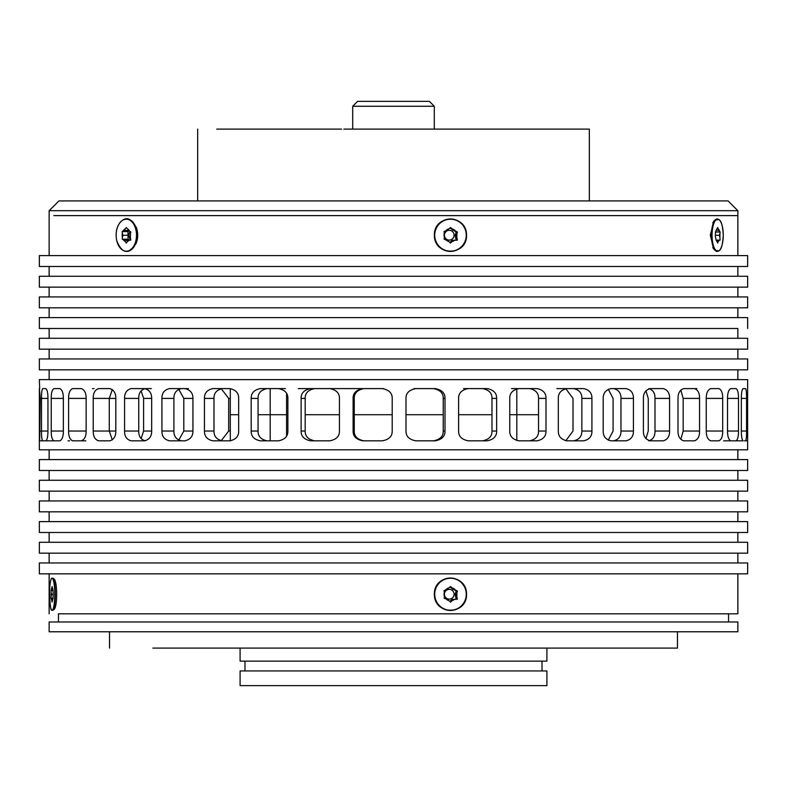 <?xml version="1.0" encoding="UTF-8"?>
<svg xmlns="http://www.w3.org/2000/svg" width="787" height="787" viewBox="0 0 787 787"><rect width="100%" height="100%" fill="white"/><g stroke="black" fill="none" stroke-linecap="round" stroke-linejoin="round"><path stroke-width="1.18" d="M240.094 685.634L546.906 685.634L546.906 670.947L240.094 670.947L240.094 685.634M542.017 670.947L542.017 661.149M446.888 648.094L240.094 648.094L240.094 661.149L546.906 661.149L546.906 648.094L677.469 648.094L152.875 648.094M538.534 414.719L516.803 414.719L538.534 414.719M270.197 388.601L270.197 414.719L258.067 414.719L287.875 414.719L270.197 414.719L270.197 440.828M230.296 440.818L230.296 414.719L238.677 414.719L230.345 414.719M491.983 414.719L458.605 414.719L491.983 414.719M443.229 414.719L405.994 414.719L443.229 414.719M392.201 414.719L354.258 414.719L392.201 414.719M339.433 414.719L305.179 414.719L339.433 414.719M509.76 414.719L516.803 414.719L509.76 414.719M516.803 440.553L516.803 414.719L522.273 414.719M286.586 435.998L286.586 393.431M298.273 388.601L362.837 388.601C356.236 389.89 352.979 393.156 353.107 398.399L353.107 431.04C352.979 436.273 356.226 439.53 362.856 440.828L382.403 440.828C389.053 439.54 392.32 436.273 392.201 431.04L392.201 398.399C392.329 393.166 389.063 389.899 382.403 388.601L382.423 388.601M415.782 388.601C409.142 389.89 405.876 393.156 405.994 398.399L405.994 431.04C405.876 436.273 409.132 439.53 415.782 440.828L435.29 440.828C441.881 439.54 445.127 436.273 444.999 431.04L444.999 398.399C445.127 393.166 441.891 389.899 435.29 388.601L433.529 388.601M468.216 388.601C461.694 389.89 458.496 393.156 458.605 398.399L458.605 431.04C458.487 436.273 461.694 439.53 468.216 440.828L487.232 440.828C493.636 439.54 496.774 436.273 496.646 431.04L496.646 398.399C496.774 393.166 493.636 389.899 487.232 388.601L478.663 388.601M516.803 388.886L516.803 414.719M526.041 388.601L511.53 388.601M329.783 388.601L323.319 388.601L329.783 388.601M49.138 631.774L737.862 631.774L737.862 621.986L49.138 621.986L49.138 631.774L677.469 631.774L677.469 648.094M737.862 631.774L677.469 631.774M648.094 648.094L546.906 648.094M429.407 101.366L357.593 101.366L429.407 101.366L434.296 106.265L352.704 106.265L357.593 101.366M426.141 101.366L360.859 101.366L426.141 101.366M360.859 129.107L441.723 129.107M352.704 106.265L352.704 129.107L589.345 129.107L434.296 129.107L434.296 106.265M377.268 129.107L413.175 129.107L377.268 129.107M383.672 129.107L405.866 129.107L383.672 129.107M426.869 129.107L443.189 129.107L426.869 129.107M345.277 129.107L361.597 129.107L345.277 129.107M301.067 129.107L323.27 129.107L301.067 129.107M325.247 129.107L341.568 129.107L325.247 129.107M303.743 129.107L320.063 129.107L303.743 129.107M231.24 129.107L267.137 129.107L231.24 129.107M275.765 129.107L297.968 129.107L275.765 129.107M343.811 129.107L360.131 129.107L343.811 129.107M277.044 129.107L299.237 129.107L277.044 129.107M232.962 129.107L268.859 129.107L232.962 129.107M216.759 129.107L238.953 129.107L216.759 129.107M262.947 129.107L279.267 129.107L262.947 129.107M298.096 129.107L320.289 129.107L298.096 129.107M323.044 129.107L339.364 129.107L323.044 129.107M466.937 129.107L483.257 129.107L466.937 129.107M447.636 129.107L463.956 129.107L447.636 129.107M445.442 129.107L461.753 129.107L445.442 129.107M466.711 129.107L488.904 129.107L466.711 129.107M463.73 129.107L485.933 129.107L463.73 129.107M519.863 129.107L555.76 129.107L519.863 129.107M548.047 129.107L570.241 129.107L548.047 129.107M518.141 129.107L554.038 129.107L518.141 129.107M489.032 129.107L511.235 129.107L489.032 129.107M507.733 129.107L524.053 129.107L507.733 129.107M487.763 129.107L509.956 129.107L487.763 129.107M589.335 200.921L582.813 200.921M204.187 200.921L728.064 200.921L58.936 200.921L197.655 200.921L197.655 129.107M136.387 241.835L136.938 241.048M136.938 229.332L136.387 228.555M132.905 248.239L136.23 243.144C138.207 237.969 138.207 232.667 136.23 227.236L132.905 222.141M72.62 388.601L81.395 388.601L72.62 388.601C69.866 389.89 68.518 393.156 68.597 398.399L68.597 431.04C68.518 436.273 69.856 439.53 72.62 440.828L81.395 440.828C84.593 439.54 86.176 436.273 86.147 431.04L86.147 431.581M86.137 431.04L86.137 398.399L86.147 431.04L68.597 431.04M86.147 397.848L86.137 398.399C86.176 393.166 84.593 389.899 81.395 388.601M98.542 388.601L109.836 388.601L98.542 388.601C94.912 389.89 93.141 393.156 93.23 398.399L93.23 431.04L109.265 431.04L112.315 439.923M115.807 431.04L109.265 431.04L109.265 398.399L115.807 398.399L115.807 431.04C115.856 436.273 113.859 439.54 109.836 440.828L98.542 440.828C94.912 439.53 93.141 436.273 93.23 431.04M112.315 389.506L109.265 398.399L93.23 398.399M131.055 388.601L144.601 388.601L131.055 388.601C126.628 389.89 124.474 393.156 124.572 398.399L124.572 431.04L138.738 431.04C138.63 436.273 140.784 439.53 145.202 440.828M138.738 431.04L138.738 398.399C138.64 393.156 140.794 389.89 145.202 388.601L151.33 388.601M178.728 389.24L183.804 398.399L192.933 398.399C193.012 393.166 190.346 389.899 184.935 388.601L169.431 388.601C164.316 389.89 161.807 393.156 161.925 398.399L161.925 431.04L173.907 431.04C173.789 436.273 176.288 439.53 181.404 440.828M173.907 431.04L173.907 398.399C173.799 393.156 176.298 389.89 181.404 388.601L188.437 388.601M204.443 431.04C204.325 436.273 207.109 439.53 212.805 440.828L229.922 440.828C235.844 439.54 238.766 436.273 238.677 431.04L238.677 398.399C238.766 393.166 235.854 389.899 229.922 388.601L212.805 388.601C207.109 389.89 204.325 393.156 204.443 398.399L204.443 431.04L213.985 431.04C213.857 436.273 216.641 439.53 222.328 440.828M213.985 431.04L213.985 398.399C213.867 393.156 216.651 389.89 222.328 388.601L230.129 388.601M251.191 431.04C251.063 436.273 254.073 439.53 260.222 440.828L278.559 440.828C284.874 439.54 287.973 436.273 287.875 431.04L287.875 398.399C287.983 393.166 284.874 389.899 278.559 388.601L260.222 388.601C254.083 389.89 251.073 393.156 251.191 398.399L251.191 431.04L258.067 431.04C257.939 436.273 260.95 439.53 267.088 440.828M258.067 431.04L258.067 398.399C257.949 393.156 260.95 389.89 267.088 388.601L285.425 388.601M301.116 431.04C300.988 436.273 304.156 439.53 310.609 440.828L329.773 440.828C336.324 439.54 339.541 436.273 339.433 431.04L339.433 398.399C339.551 393.166 336.334 389.899 329.773 388.601L310.609 388.601C304.156 389.89 300.988 393.156 301.116 398.399L301.116 431.04L305.179 431.04C305.051 436.273 308.209 439.53 314.672 440.828M305.179 431.04L305.179 398.399C305.051 393.156 308.219 389.89 314.672 388.601L333.826 388.601M353.107 431.04L354.258 431.04C354.13 436.273 357.387 439.53 364.007 440.828M354.258 431.04L354.258 398.399C354.14 393.156 357.387 389.89 364.007 388.601L383.564 388.601M414.011 388.601L433.509 388.601C440.12 389.899 443.356 393.166 443.229 398.399L443.229 431.04C443.347 436.273 440.11 439.54 433.509 440.828M463.553 388.601L482.569 388.601C488.973 389.899 492.111 393.166 491.983 398.399L491.983 431.04C492.101 436.273 488.973 439.54 482.569 440.828M538.534 398.399C538.662 393.166 535.701 389.899 529.641 388.601L518.977 388.601C512.731 389.89 509.661 393.156 509.76 398.399L509.76 431.04C509.651 436.273 512.731 439.53 518.977 440.828L537.088 440.828C543.148 439.54 546.109 436.273 545.991 431.04L538.534 431.04L538.534 398.399L545.991 398.399L545.991 431.04M529.641 440.828C535.691 439.54 538.662 436.273 538.534 431.04M556.871 388.601L573.674 388.601C579.252 389.899 581.977 393.166 581.849 398.399L581.849 431.04C581.967 436.273 579.242 439.54 573.674 440.828M620.963 398.399C621.081 393.166 618.651 389.899 613.673 388.601L611.017 388.601C605.734 389.89 603.127 393.156 603.196 398.399L603.196 431.04C603.117 436.273 605.724 439.53 611.017 440.828L626.127 440.828C631.105 439.54 633.545 436.273 633.427 431.04L620.963 431.04L620.963 398.399L633.427 398.399L633.427 431.04M613.673 440.828C618.641 439.54 621.071 436.273 620.963 431.04M648.763 440.828C653.013 439.54 655.089 436.273 654.991 431.04L654.991 398.399C655.089 393.166 653.013 389.899 648.763 388.601M680.785 439.402L683.175 431.04L683.175 398.399L680.785 390.027M696.859 388.601L692.953 388.601M645.92 390.824L648.262 398.399L648.262 431.04L645.92 438.605M608.272 389.24L613.093 398.399L613.093 431.04L608.272 440.199M565.794 388.689L573.015 398.399L573.015 431.04L565.794 440.74M53.841 215.608L737.862 215.608L53.841 215.608M715.068 220.085L713.848 221.078L710.307 235.195L713.848 249.312L715.068 250.305M58.445 621.986L58.445 613.821L737.862 613.821L728.555 613.821L728.555 621.986M44.18 440.828L45.931 440.828L44.18 440.828M45.931 440.828C47.259 439.54 47.938 436.273 47.948 431.04L47.948 398.399C47.938 393.166 47.259 389.899 45.931 388.601L42.705 388.601C41.849 389.89 41.445 393.156 41.495 398.399L41.495 431.04C41.445 436.273 41.849 439.53 42.705 440.828L53.87 440.828C52.04 439.53 51.155 436.273 51.224 431.04L63.363 431.04C63.373 436.273 62.232 439.54 59.94 440.828L43.954 440.828M51.224 398.399L63.363 398.399C63.373 393.166 62.232 389.899 59.94 388.601L53.87 388.601C52.04 389.89 51.155 393.156 51.224 398.399L51.224 431.04M42.705 388.601L45.931 388.601M63.363 398.399L63.363 431.04M115.807 398.399C115.856 393.166 113.859 389.899 109.836 388.601M124.572 431.04C124.464 436.273 126.628 439.53 131.055 440.828L144.601 440.828C149.373 439.54 151.734 436.273 151.665 431.04L151.665 398.399C151.734 393.166 149.382 389.899 144.601 388.601M161.925 431.04C161.807 436.273 164.306 439.53 169.431 440.828L184.935 440.828C190.336 439.54 193.012 436.273 192.933 431.04L192.933 398.399M169.431 388.601L181.404 388.601M212.805 388.601L222.328 388.601M260.222 388.601L267.088 388.601M310.609 388.601L314.672 388.601M435.29 388.601L433.509 388.601L435.29 388.601M487.232 388.601L482.569 388.601L487.232 388.601M545.991 398.399C546.119 393.166 543.148 389.899 537.088 388.601L521.378 388.601M591.922 431.04L591.922 398.399C592.05 393.166 589.315 389.899 583.738 388.601L566.935 388.601C561.101 389.89 558.229 393.156 558.317 398.399L558.317 431.04C558.229 436.273 561.101 439.53 566.935 440.828L583.738 440.828C589.315 439.54 592.05 436.273 591.922 431.04L581.849 431.04M583.738 388.601L573.674 388.601L583.738 388.601M633.427 398.399C633.545 393.166 631.115 389.899 626.127 388.601L613.673 388.601M669.58 431.04L669.58 398.399C669.678 393.166 667.602 389.899 663.333 388.601L650.239 388.601C645.615 389.89 643.333 393.156 643.392 398.399L643.392 431.04C643.333 436.273 645.615 439.53 650.239 440.828L663.333 440.828C667.592 439.54 669.678 436.273 669.58 431.04L654.991 431.04M663.333 388.601L650.239 388.601L663.333 388.601M699.554 431.04L699.554 398.399C699.643 393.166 697.961 389.899 694.508 388.601L683.726 388.601C679.87 389.89 677.961 393.156 678.001 398.399L678.001 431.04C677.961 436.273 679.87 439.53 683.726 440.828L694.508 440.828C697.961 439.54 699.643 436.273 699.554 431.04L683.175 431.04M694.508 388.601L683.726 388.601L694.508 388.601M706.254 431.04C706.234 436.273 707.729 439.53 710.74 440.828L718.954 440.828C721.522 439.54 722.771 436.273 722.692 431.04L706.254 431.04L706.254 398.399C706.234 393.156 707.729 389.89 710.74 388.601L718.954 388.601C721.522 389.899 722.771 393.166 722.692 398.399L722.692 431.04M747.62 388.601L747.62 440.828L745.653 440.828C746.302 439.54 746.607 436.273 746.558 431.04L746.558 398.399C746.607 393.166 746.302 389.899 745.653 388.601L743.046 388.601C741.915 389.89 741.354 393.156 741.334 398.399L741.334 431.04C741.344 436.273 741.915 439.53 743.046 440.828L736.13 440.828C737.763 439.54 738.54 436.273 738.481 431.04L738.481 398.399C738.54 393.166 737.763 389.899 736.13 388.601L730.661 388.601C728.565 389.89 727.522 393.156 727.532 398.399L727.532 431.04C727.522 436.273 728.565 439.53 730.661 440.828L723.627 440.828M733.13 440.828L728.034 440.828M718.954 440.828L717.321 440.828L718.954 440.828M736.13 388.601L730.661 388.601L736.13 388.601M745.653 440.828L744.295 440.828M745.653 388.601L743.046 388.601M747.65 449.81L39.35 449.81L747.65 449.81L747.62 440.828M736.13 440.828L728.064 440.828M221.206 388.689L228.683 398.399L228.683 431.04L221.206 440.74M183.804 398.399L183.804 431.04L178.728 440.199M175.983 388.601L184.935 388.601M141.08 390.824L143.608 398.399L143.608 431.04L141.08 438.605M92.492 388.601L94.046 388.601L92.492 388.601M68.046 440.828L69.679 440.828L68.046 440.828M81.395 440.828L85.832 440.828L81.395 440.828M56.339 440.828L58.936 440.828M39.625 398.399L40.245 398.399L39.38 388.601L39.38 440.828L42.705 440.828L39.35 440.828L39.35 449.81M39.684 440.828L40.245 398.399M39.684 388.601L39.35 379.629L747.65 379.629L747.65 388.601M39.35 266.478L39.35 255.598L747.65 255.598L747.65 266.478L39.35 266.478L747.65 266.478M53.742 609.571L54.293 609.345M54.736 608.676L53.841 609.581C57.628 607.712 57.618 580.767 53.841 578.898L53.742 578.907M54.293 579.134L54.736 579.803M39.35 573.841L747.65 573.841L747.65 562.961L39.35 562.961L39.35 573.841L737.862 573.841L737.862 613.821M747.65 573.841L737.862 573.841M39.35 369.831L747.65 369.831L747.65 358.951L39.35 358.951L39.35 369.831L737.862 369.831L737.862 379.629M747.65 369.831L737.862 369.831M737.862 470.478L39.35 470.478L39.35 459.598L747.65 459.598L747.65 470.478L737.862 470.478L737.862 480.267M39.35 287.147L39.35 276.267L747.65 276.267L747.65 287.147L39.35 287.147L747.65 287.147M39.35 553.163L747.65 553.163L747.65 542.282L39.35 542.282L39.35 553.163L737.862 553.163L737.862 562.961M39.35 470.478L747.65 470.478M747.65 553.163L737.862 553.163M39.35 349.162L747.65 349.162L747.65 338.282L39.35 338.282L39.35 349.162L737.862 349.162L737.862 358.951M747.65 349.162L737.862 349.162M737.862 491.147L39.35 491.147L39.35 480.267L747.65 480.267L747.65 491.147L737.862 491.147L737.862 500.945M39.35 307.815L39.35 296.935L747.65 296.935L747.65 307.815L39.35 307.815L747.65 307.815M39.35 532.494L747.65 532.494L747.65 521.614L39.35 521.614L39.35 532.494L737.862 532.494L737.862 542.282M39.35 491.147L747.65 491.147M747.65 532.494L737.862 532.494M737.862 328.494L39.35 328.494L737.862 328.494L737.862 338.282M737.862 511.825L39.35 511.825L39.35 500.945L747.65 500.945L747.65 511.825L737.862 511.825L737.862 521.614M39.35 328.494L39.35 317.614L747.65 317.614L747.65 328.494M39.35 511.825L747.65 511.825M415.329 388.601L416.51 388.601M720.105 240.114L719.062 240.36A6.532 2.292 -90 0 1 718.256 241.491L717.665 243.075L717.065 241.501A6.532 2.292 -90 0 1 716.8 241.245A6.532 2.292 -90 0 1 716.052 239.858L715.491 237.261A6.532 2.292 -90 0 1 715.462 233.385L715.944 230.886A6.532 2.292 -90 0 1 716.8 229.135A6.532 2.292 -90 0 1 717.065 228.889L717.665 227.492L718.256 228.889A6.532 2.292 -90 0 1 719.426 231.053L720.125 231.998L719.908 233.946A6.532 2.292 -90 0 1 719.948 235.195A6.532 2.292 -90 0 1 719.869 236.877L720.105 240.114L716.15 240.114M719.908 233.946L719.229 235.283L715.373 235.283M720.125 231.998L715.383 231.998M718.256 228.889L718.324 230.266L716.16 230.266M718.324 230.266L719.426 231.053M719.062 240.36L716.308 240.458M718.128 240.458L718.256 241.491M719.229 235.283L719.869 236.877M457.385 240.114L454.433 240.36A6.532 6.444 -90 0 1 452.181 241.491L450.508 243.075L448.816 241.501A6.532 6.444 -90 0 1 445.983 239.858L444.163 239.218L444.38 237.261A6.532 6.444 -90 0 1 444.301 233.385L444.016 231.555L445.658 230.886A6.532 6.444 -90 0 1 448.826 228.889L450.508 227.492L452.181 228.889A6.532 6.444 -90 0 1 455.476 231.053L457.434 231.998L456.814 233.946A6.532 6.444 -90 0 1 456.716 236.877L457.385 240.114L456.155 240.114L455.152 235.283L456.204 231.998L449.889 228.014M456.814 233.946L456.293 235.283L455.152 235.283M457.434 231.998L456.204 231.998M452.181 228.889L453.735 230.266L452.584 230.266M453.735 230.266L455.476 231.053M445.658 230.886L448.826 228.889M444.38 237.261L444.301 233.385M448.816 241.501L445.983 239.858M449.889 242.494L452.043 240.458L456.155 240.114M454.433 240.36L452.043 240.458M453.194 240.458L452.181 241.491M456.293 235.283L456.716 236.877M444.448 234.772A4.899 4.83 -90 0 1 449.466 230.306A4.899 4.83 -90 0 1 454.089 235.195A4.899 4.83 -90 0 1 449.564 240.084A4.899 4.83 -90 0 1 444.468 235.815M122.26 239.218L122.398 237.261A6.532 4.151 90 0 1 122.349 233.385L122.162 231.555L123.215 230.886A6.532 4.151 90 0 1 125.261 228.889L126.343 227.492L127.425 228.889A6.532 4.151 90 0 1 129.55 231.053L130.809 231.998L130.406 233.946A6.532 4.151 90 0 1 130.485 235.195A6.532 4.151 90 0 1 130.347 236.877L130.78 240.114L128.871 240.36A6.532 4.151 90 0 1 127.425 241.491L126.343 243.075L125.261 241.501A6.532 4.151 90 0 1 123.431 239.858L122.26 239.218L128.055 239.218L129.904 240.222M127.425 228.889L129.55 231.053M123.215 230.886L128.911 230.266M124.612 230.266L125.261 228.889M129.304 230.699L127.956 231.555L128.055 239.218M122.162 231.555L127.956 231.555M122.398 237.261L122.969 235.283L128.33 235.283M122.969 235.283L122.349 233.385M125.261 241.501L124.966 240.458L128.556 240.458L127.425 241.491M124.966 240.458L123.431 239.858M130.701 239.543A4.899 3.109 90 0 1 130.101 231.476M457.385 599.153L454.433 599.409A6.532 6.444 -90 0 1 452.181 600.54L450.508 602.124L448.816 600.54A6.532 6.444 -90 0 1 445.983 598.897L444.163 598.268L444.38 596.3A6.532 6.444 -90 0 1 444.301 592.434L444.016 590.594L445.658 589.925A6.532 6.444 -90 0 1 448.826 587.928L450.508 586.541L452.181 587.938A6.532 6.444 -90 0 1 455.476 590.102L457.434 591.047L456.814 592.995A6.532 6.444 -90 0 1 456.716 595.916L457.385 599.153L456.155 599.153L455.152 594.333L456.204 591.047L449.889 587.053M456.814 592.995L456.293 594.333L455.152 594.333M457.434 591.047L456.204 591.047M452.181 587.938L453.735 589.315L452.584 589.315M453.735 589.315L455.476 590.102M445.658 589.925L448.826 587.928M444.38 596.3L444.301 592.434M448.816 600.54L445.983 598.897M449.889 601.543L452.043 599.497L456.155 599.153M454.433 599.409L452.043 599.497M453.194 599.497L452.181 600.54M456.293 594.333L456.716 595.916M444.448 593.811A4.899 4.83 -90 0 1 449.466 589.345A4.899 4.83 -90 0 1 454.089 594.244A4.899 4.83 -90 0 1 449.564 599.123A4.899 4.83 -90 0 1 444.468 594.864M51.047 598.268L51.076 596.3A6.532 1.072 90 0 1 51.066 592.434L51.293 589.925A6.532 1.072 90 0 1 51.824 587.928L52.099 586.541L52.385 587.938A6.532 1.072 90 0 1 52.936 590.102L53.152 592.995A6.532 1.072 90 0 1 53.172 594.244A6.532 1.072 90 0 1 53.142 595.916L52.759 599.409A6.532 1.072 90 0 1 52.385 600.54L52.099 602.124L51.824 600.54A6.532 1.072 90 0 1 51.342 598.897L51.047 598.268L53.221 598.268M51.293 589.925L52.808 589.315M52.09 589.315L51.824 587.928M51.017 590.594L53.103 590.594M51.076 596.3L51.667 594.333L53.172 594.333M51.667 594.333L51.066 592.434M51.824 600.54L52.739 599.507M52.178 599.507L51.342 598.897M728.064 200.921L737.862 210.709L49.138 210.709L49.138 255.598M385.423 200.921L260.704 200.921M489.357 200.921L405.01 200.921M41.495 398.399L47.948 398.399M39.625 431.04L47.948 431.04M68.597 398.399L86.147 398.399M124.572 398.399L138.738 398.399M161.925 398.399L173.907 398.399M204.443 398.399L213.985 398.399M251.191 398.399L258.067 398.399M301.116 398.399L305.179 398.399M353.107 398.399L354.258 398.399M444.999 431.04L443.229 431.04M444.999 398.399L443.229 398.399M496.646 431.04L491.983 431.04M496.646 398.399L491.983 398.399M591.922 398.399L581.849 398.399M669.58 398.399L654.991 398.399M699.554 398.399L683.175 398.399M722.692 398.399L706.254 398.399M738.481 431.04L727.532 431.04M738.481 398.399L727.532 398.399M746.558 431.04L741.334 431.04M746.558 398.399L741.334 398.399M228.683 431.04L230.296 431.04M228.683 398.399L230.296 398.399M183.804 431.04L192.933 431.04M143.608 431.04L151.665 431.04M143.608 398.399L151.665 398.399M718.275 251.092A16.222 5.686 -90 0 1 715.009 250.236A16.222 5.686 -90 0 1 711.448 235.195A16.222 5.686 -90 0 1 715.009 220.144A16.222 5.686 -90 0 1 718.275 219.298M723.263 235.195A15.996 5.607 -90 0 1 714.852 249.046A15.996 5.607 -90 0 1 714.852 221.344A15.996 5.607 -90 0 1 723.263 235.195M466.406 235.195A16.222 16.006 -90 0 1 442.402 249.243A16.222 16.006 -90 0 1 442.402 221.147A16.222 16.006 -90 0 1 466.406 235.195M466.268 235.195A15.996 15.779 -90 0 1 442.609 249.046A15.996 15.779 -90 0 1 442.609 221.344A15.996 15.779 -90 0 1 466.268 235.195M123.057 220.055A16.222 10.32 90 0 1 135.266 225.997A16.222 10.32 90 0 1 137.076 235.195A16.222 10.32 90 0 1 135.266 244.393A16.222 10.32 90 0 1 123.057 250.335M136.505 235.195A15.996 10.172 90 0 1 121.247 249.046A15.996 10.172 90 0 1 121.247 221.344A15.996 10.172 90 0 1 136.505 235.195M466.406 594.244A16.222 16.006 -90 0 1 442.402 608.292A16.222 16.006 -90 0 1 442.402 580.186A16.222 16.006 -90 0 1 466.406 594.244M466.268 594.244A15.996 15.779 -90 0 1 442.609 608.095A15.996 15.779 -90 0 1 442.609 580.393A15.996 15.779 -90 0 1 466.268 594.244M55.316 594.244A16.222 2.676 90 0 1 53.093 610.24L51.804 610.289C52.198 608.381 50.525 616.683 49.473 592.896C49.994 577.609 51.922 578.445 51.794 578.189L53.093 578.238A16.222 2.676 90 0 1 55.316 594.244M54.736 594.244A15.996 2.636 90 0 1 50.781 608.095A15.996 2.636 90 0 1 50.781 580.393A15.996 2.636 90 0 1 54.736 594.244M244.983 670.947L244.983 661.149M230.296 388.611L230.296 414.719M109.531 631.774L109.531 648.094M589.345 200.921L589.345 129.107M737.862 210.709L737.862 255.598M49.138 573.841L49.138 613.821M49.138 369.831L49.138 379.629M49.138 449.81L49.138 459.598M737.862 449.81L737.862 459.598M737.862 276.267L737.862 266.478M49.138 276.267L49.138 266.478M49.138 553.163L49.138 562.961M49.138 349.162L49.138 358.951M49.138 470.478L49.138 480.267M737.862 296.935L737.862 287.147M49.138 296.935L49.138 287.147M49.138 532.494L49.138 542.282M49.138 328.494L49.138 338.282M49.138 491.147L49.138 500.945M737.862 317.614L737.862 307.815M49.138 317.614L49.138 307.815M49.138 511.825L49.138 521.614M712.747 247.639L715.009 250.236L718.944 250.945C720.036 249.568 722.348 249.646 723.283 235.195C722.348 220.734 720.036 220.822 718.944 219.445L715.009 220.144L712.747 222.751M466.543 235.195C467.212 256.316 433.755 256.69 434.345 234.703C434.572 213.877 466.78 214.103 466.543 235.195M137.213 230.443L135.266 225.997C128.173 214.802 124.287 219.071 120.726 221.649C116.643 226.489 115.296 232.775 116.663 240.497C121.857 253.532 128.055 254.831 135.266 244.393L137.213 239.946M466.543 594.244C467.212 615.365 433.755 615.739 434.345 593.752C434.572 572.916 466.78 573.152 466.543 594.244M54.854 580.049L53.093 578.238M54.854 608.43L53.093 610.24M58.936 200.921L49.138 210.709"/></g></svg>
